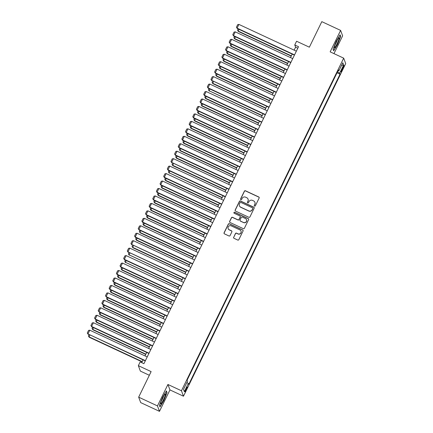 <?xml version="1.0" encoding="UTF-8"?>
<svg xmlns="http://www.w3.org/2000/svg" width="433" height="433" viewBox="0 0 433 433"><rect width="100%" height="100%" fill="white"/><g stroke="black" fill="none" stroke-linecap="round" stroke-linejoin="round"><path stroke-width="0.65" d="M254.577 206.097A0.574 0.563 -20.4 0 0 255.346 205.821L259.14 198.043A0.823 0.806 -20.4 0 0 258.755 196.972L245.473 190.785A0.823 0.806 -20.4 0 0 244.38 191.169L240.586 198.947A0.574 0.563 -20.4 0 0 240.851 199.705A0.574 0.563 -20.4 0 0 241.619 199.429L242.112 198.422A2.63 2.582 -20.4 0 1 245.614 197.183L246.723 197.697A2.63 2.582 -20.4 0 1 247.941 201.139L247.449 202.146A0.574 0.563 -20.4 0 0 247.714 202.898A0.574 0.563 -20.4 0 0 248.482 202.628L248.975 201.621A2.63 2.582 -20.4 0 1 252.477 200.376L253.581 200.896A2.63 2.582 -20.4 0 1 254.804 204.338L254.312 205.345A0.574 0.563 -20.4 0 0 254.577 206.097M186.25 389.879A2.679 0.363 115 0 0 187.208 386.978A2.679 0.363 115 0 0 185.898 388.937A2.679 0.363 115 0 0 184.945 391.833A2.679 0.363 115 0 0 186.25 389.879M233.636 237.241A0.823 0.806 -20.4 0 0 234.02 238.318L237.744 240.05A0.823 0.806 -20.4 0 0 238.837 239.66L243.054 231.027A0.823 0.806 -20.4 0 0 242.669 229.95L229.387 223.764A0.823 0.806 -20.4 0 0 228.294 224.148L224.083 232.786A0.823 0.806 -20.4 0 0 224.462 233.863L228.965 235.963A0.823 0.806 -20.4 0 0 230.058 235.574L231.861 231.877A0.823 0.806 -20.4 0 0 231.482 230.8L229.246 229.761A2.197 2.16 -20.4 0 1 228.732 226.215A2.197 2.16 -20.4 0 1 231.157 225.842L239.904 229.918A2.197 2.16 -20.4 0 1 240.418 233.463A2.197 2.16 -20.4 0 1 237.993 233.831L236.537 233.154A0.823 0.806 -20.4 0 0 235.438 233.544L233.69 237.387A0.823 0.806 -20.4 0 0 233.636 237.944M333.962 53.622L342.633 35.842L340.609 30.402L321.816 21.65L309.357 47.192L296.578 41.238L294.759 44.967L298.521 46.721L143.924 363.682L140.168 361.934L138.349 365.663L140.373 371.097L149.342 375.276M157.466 405.91L159.485 411.35L169.947 389.911L167.923 384.472L157.466 405.91L138.668 397.158L151.128 371.611L138.349 365.663M167.923 384.472L181.454 390.772L343.683 58.146L345.707 63.586L183.478 396.211L181.454 390.772M340.609 30.402L330.152 51.846L343.683 58.146M248.851 217.285A0.823 0.806 -20.4 0 0 249.944 216.895L254.155 208.257A0.823 0.806 -20.4 0 0 253.776 207.18L240.494 200.993A0.823 0.806 -20.4 0 0 239.4 201.383L235.184 210.021A0.823 0.806 -20.4 0 0 235.568 211.098L248.851 217.285M248.607 219.639L244.391 228.278A0.823 0.806 -20.4 0 1 243.297 228.667L230.015 222.481A0.823 0.806 -20.4 0 1 229.636 221.404L231.439 217.707A0.823 0.806 -20.4 0 1 232.532 217.317L237.917 219.829A0.823 0.806 -20.4 0 0 239.016 219.439L240.212 216.987A0.823 0.806 -20.4 0 0 239.828 215.91L234.221 213.301A0.574 0.563 -20.4 0 1 234.085 212.37A0.574 0.563 -20.4 0 1 234.718 212.273L248.223 218.568A0.823 0.806 -20.4 0 1 248.607 219.639M159.485 411.35L140.693 402.598L138.668 397.158M342.72 67.44L341.918 69.08A2.593 0.352 115 0 0 340.993 71.889A2.593 0.352 115 0 0 342.254 69.994L343.055 68.349A2.593 0.352 115 0 0 343.981 65.545A2.593 0.352 115 0 0 342.72 67.44M186.861 382.512L188.339 383.421L188.718 384.45L340.04 74.2L339.656 73.172L337.496 71.84M188.339 383.421L184.334 391.627L183.505 389.391L187.505 381.186L187.121 380.158L338.444 69.908L338.822 70.936L342.828 62.736L343.656 64.966L339.656 73.172M169.947 389.911L183.478 396.211M294.759 44.967L295.582 47.175L294.137 50.136M292.194 54.114L290.5 57.594M288.557 61.573L286.863 65.053M284.919 69.026L283.225 72.511M281.282 76.484L279.588 79.97M277.645 83.942L275.951 87.428M274.008 91.401L272.308 94.881M270.371 98.859L268.671 102.34M266.733 106.318L265.034 109.798M263.096 113.776L261.397 117.256M259.459 121.235L257.759 124.715M255.822 128.693L254.122 132.173M252.185 136.151L250.485 139.632M248.547 143.61L246.848 147.09M244.91 151.068L243.211 154.549M241.273 158.521L239.573 162.007M237.636 165.98L235.936 169.465M233.999 173.438L232.299 176.918M230.361 180.897L228.662 184.377M226.724 188.355L225.025 191.835M223.082 195.813L221.387 199.294M219.444 203.272L217.75 206.752M215.807 210.73L214.113 214.211M212.17 218.189L210.476 221.669M208.533 225.647L206.839 229.127M204.896 233.106L203.196 236.586M201.258 240.559L199.559 244.044M197.621 248.017L195.922 251.503M193.984 255.475L192.284 258.956M190.347 262.934L188.647 266.414M186.71 270.392L185.01 273.873M183.072 277.851L181.373 281.331M179.435 285.309L177.736 288.789M175.798 292.768L174.098 296.248M172.161 300.226L170.461 303.706M168.524 307.684L166.824 311.165M164.886 315.143L163.187 318.623M161.249 322.596L159.55 326.081M157.612 330.054L155.912 333.54M153.969 337.513L152.275 340.998M150.332 344.971L148.638 348.451M146.695 352.43L145.001 355.91M143.058 359.888L141.71 362.654M297.796 48.204L295.582 47.175M337.031 72.798L340.04 74.2M338.049 70.714L338.822 70.936M341.513 65.426L343.656 64.966M184.334 391.627L183.522 389.348M336.284 41.178L333.08 49.194L333.686 50.834L337.502 44.458L340.706 36.442L340.1 34.802L336.284 41.178M159.999 406.95L163.815 400.574L167.019 392.558L166.407 390.918L162.597 397.299L159.387 405.315L159.999 406.95M340.327 36.264L340.706 36.442M166.635 392.379L167.019 392.558M254.323 205.854A0.574 0.563 -20.4 0 1 254.366 205.491L254.858 204.484A2.63 2.582 -20.4 0 0 254.961 202.465L254.902 202.319M248.044 199.12L248.098 199.272A2.63 2.582 -20.4 0 1 247.995 201.285L247.503 202.292A0.574 0.563 -20.4 0 0 247.459 202.66M259.194 197.491A0.823 0.806 -20.4 0 0 258.81 197.118L245.527 190.931A0.823 0.806 -20.4 0 0 244.434 191.321L240.64 199.099A0.574 0.563 -20.4 0 0 240.596 199.461M254.214 207.705A0.823 0.806 -20.4 0 0 253.83 207.331L240.548 201.145A0.823 0.806 -20.4 0 0 239.454 201.529L235.238 210.167A0.823 0.806 -20.4 0 0 235.184 210.725M252.731 208.582A0.574 0.563 -20.4 0 0 252.466 207.829L240.808 202.4A0.574 0.563 -20.4 0 0 240.039 202.671L239.519 203.732A2.63 2.582 -20.4 0 0 240.743 207.174L248.71 210.887A2.63 2.582 -20.4 0 0 252.212 209.642L252.785 208.728A0.574 0.563 -20.4 0 0 252.807 208.289L252.753 208.143M239.417 205.751L239.476 205.897A2.63 2.582 -20.4 0 0 240.797 207.32L240.743 207.174M252.785 208.728L252.266 209.789A2.63 2.582 -20.4 0 1 248.764 211.033L240.797 207.32M240.239 216.359L240.299 216.505A0.823 0.806 -20.4 0 1 240.266 217.133L239.07 219.585A0.823 0.806 -20.4 0 1 237.971 219.975L232.586 217.469A0.823 0.806 -20.4 0 0 231.493 217.853L229.69 221.55A0.823 0.806 -20.4 0 0 229.631 222.107M248.661 219.087A0.823 0.806 -20.4 0 0 248.277 218.714L234.773 212.424A0.574 0.563 -20.4 0 0 233.966 213.058M243.508 222.432A2.197 2.16 -20.4 0 0 246.523 219.71A2.197 2.16 -20.4 0 0 245.419 218.519L242.339 217.079A0.823 0.806 -20.4 0 0 241.241 217.469L240.044 219.921A0.823 0.806 -20.4 0 0 240.429 220.998L243.562 222.578A2.197 2.16 -20.4 0 0 246.577 219.856L246.523 219.71M240.012 220.554L240.071 220.7A0.823 0.806 -20.4 0 0 240.483 221.144L240.429 220.998M243.562 222.578L240.483 221.144M241.008 231.108L241.062 231.254A2.197 2.16 -20.4 0 1 238.047 233.982L236.591 233.3A0.823 0.806 -20.4 0 0 235.498 233.69L233.69 237.387M228.142 228.57L228.196 228.716A2.197 2.16 -20.4 0 0 229.306 229.907L229.246 229.761M231.92 231.319A0.823 0.806 -20.4 0 0 231.536 230.946L229.306 229.907M243.108 230.47A0.823 0.806 -20.4 0 0 242.729 230.096L229.447 223.91A0.823 0.806 -20.4 0 0 228.348 224.299L224.137 232.938A0.823 0.806 -20.4 0 0 224.083 233.49M291.349 55.846L238.188 31.079L238.323 31.447L291.23 56.09M239.032 29.347L238.188 31.079L237.522 30.175L238.134 28.93M238.323 31.447L237.522 30.175M294.532 54.894L237.095 28.14L237.23 28.508L294.413 55.143M296.351 51.17L238.913 24.41L237.095 28.14L236.429 27.236L237.701 24.627L238.913 24.41M237.23 28.508L236.429 27.236M337.101 43.706A5.44 0.731 115 0 0 338.822 37.882A5.44 0.731 115 0 0 336.387 41.795A5.44 0.731 115 0 0 334.357 47.468A5.44 0.731 115 0 0 337.101 43.706M335.028 44.924A3.724 0.503 115 0 0 336.095 42.986A3.724 0.503 115 0 0 337.307 40.036M339.905 35.127L340.441 36.567L337.334 44.334L333.637 50.515L333.112 49.108M165.282 395.145A5.44 0.731 115 0 0 165.13 393.998A5.44 0.731 115 0 0 162.884 397.537A5.44 0.731 115 0 0 160.827 402.587A5.44 0.731 115 0 0 160.665 403.583A5.44 0.731 115 0 0 162.662 401.272A5.44 0.731 115 0 0 165.282 395.145M159.864 406.592L159.425 405.223M166.212 391.248L166.748 392.688L163.642 400.455L159.95 406.63M161.341 401.039A3.724 0.503 115 0 0 163.614 396.152M287.712 63.305L234.551 38.537L234.686 38.905L287.593 63.548M235.395 36.805L234.551 38.537L233.885 37.633L234.491 36.388M234.686 38.905L233.885 37.633M284.075 70.763L230.913 45.995L231.049 46.363L283.956 71.007M231.758 44.263L230.913 45.995L230.248 45.092L230.854 43.847M231.049 46.363L230.248 45.092M280.438 78.216L227.276 53.454L227.412 53.822L280.319 78.465M228.121 51.722L227.276 53.454L226.611 52.55L227.217 51.3M227.412 53.822L226.611 52.55M276.801 85.674L223.634 60.912L223.774 61.28L276.682 85.923M224.483 59.18L223.634 60.912L222.973 60.008L223.58 58.758M223.774 61.28L222.973 60.008M290.895 62.352L233.457 35.598L233.593 35.966L290.77 62.601M292.713 58.623L235.276 31.869L233.457 35.598L232.792 34.694L234.064 32.085L235.276 31.869M233.593 35.966L232.792 34.694M287.258 69.81L229.815 43.056L229.955 43.424L287.133 70.059M289.076 66.081L231.633 39.327L229.815 43.056L229.154 42.153L230.426 39.544L231.633 39.327M229.955 43.424L229.154 42.153M283.62 77.269L226.178 50.515L226.318 50.883L283.496 77.518M285.439 73.54L227.996 46.786L226.178 50.515L225.517 49.611L226.789 47.002L227.996 46.786M226.318 50.883L225.517 49.611M279.983 84.727L222.54 57.973L222.681 58.341L279.859 84.976M281.802 80.998L224.359 54.244L222.54 57.973L221.88 57.069L223.152 54.455L224.359 54.244M222.681 58.341L221.88 57.069M273.163 93.133L219.996 68.371L220.137 68.739L273.044 93.382M220.846 66.639L219.996 68.371L219.336 67.467L219.942 66.217M220.137 68.739L219.336 67.467M276.346 92.186L218.903 65.432L219.044 65.8L276.222 92.435M278.165 88.456L220.722 61.703L218.903 65.432L218.243 64.528L219.515 61.914L220.722 61.703M219.044 65.8L218.243 64.528M269.526 100.591L216.359 75.829L216.5 76.197L269.407 100.84M217.204 74.097L216.359 75.829L215.699 74.925L216.305 73.675M216.5 76.197L215.699 74.925M272.709 99.644L215.266 72.89L215.407 73.258L272.584 99.893M274.527 95.915L217.085 69.161L215.266 72.89L214.606 71.986L215.878 69.372L217.085 69.161M215.407 73.258L214.606 71.986M265.889 108.05L212.722 83.288L212.863 83.656L265.77 108.299M213.566 81.556L212.722 83.288L212.062 82.384L212.668 81.133M212.863 83.656L212.062 82.384M269.066 107.103L211.629 80.349L268.947 107.352M270.885 103.373L213.447 76.619L211.629 80.349L210.968 79.439L212.24 76.83L213.447 76.619M211.764 80.711L210.968 79.439M262.252 115.508L209.085 90.746L262.133 115.757M209.929 89.009L209.085 90.746L208.425 89.837L209.031 88.592M209.226 91.109L208.425 89.837M265.429 114.561L207.992 87.802L208.127 88.17L265.31 114.805M267.248 110.832L209.81 84.072L207.992 87.802L207.331 86.898L208.603 84.289L209.81 84.072M208.127 88.17L207.331 86.898M258.615 122.967L205.448 98.199L205.583 98.567L258.496 123.216M206.292 96.467L205.448 98.199L204.787 97.295L205.394 96.05M205.583 98.567L204.787 97.295M261.792 122.019L204.354 95.26L204.49 95.628L261.673 122.263M263.61 118.29L206.173 91.531L204.354 95.26L203.694 94.356L204.966 91.747L206.173 91.531M204.49 95.628L203.694 94.356M254.977 130.425L201.81 105.657L201.946 106.025L254.858 130.674M202.655 103.925L201.81 105.657L201.15 104.754L201.756 103.509M201.946 106.025L201.15 104.754M258.155 129.478L200.717 102.718L200.852 103.086L258.036 129.721M259.973 125.749L202.536 98.989L200.717 102.718L200.051 101.815L201.329 99.206L202.536 98.989M200.852 103.086L200.051 101.815M251.34 137.883L198.173 113.116L198.309 113.484L251.216 138.132M199.018 111.384L198.173 113.116L197.513 112.212L198.119 110.967M198.309 113.484L197.513 112.212M254.517 136.931L197.08 110.177L197.215 110.545L254.398 137.18M256.336 133.207L198.899 106.448L197.08 110.177L196.414 109.273L197.692 106.664L198.899 106.448M197.215 110.545L196.414 109.273M247.703 145.342L194.536 120.574L194.671 120.942L247.579 145.585M195.38 118.842L194.536 120.574L193.87 119.67L194.482 118.426M194.671 120.942L193.87 119.67M250.88 144.389L193.443 117.635L193.578 118.003L250.761 144.638M252.699 140.66L195.261 113.906L193.443 117.635L192.777 116.731L194.054 114.123L195.261 113.906M193.578 118.003L192.777 116.731M244.066 152.8L190.899 128.033L191.034 128.401L243.941 153.044M191.743 126.301L190.899 128.033L190.233 127.129L190.845 125.884M191.034 128.401L190.233 127.129M247.243 151.848L189.806 125.094L189.941 125.462L247.124 152.097M249.062 148.118L191.624 121.364L189.806 125.094L189.14 124.19L190.417 121.581L191.624 121.364M189.941 125.462L189.14 124.19M240.429 160.259L187.262 135.491L187.397 135.859L240.304 160.502M188.106 133.759L187.262 135.491L186.596 134.587L187.208 133.337M187.397 135.859L186.596 134.587M243.606 159.306L186.168 132.552L186.304 132.92L243.487 159.555M245.424 155.577L187.987 128.823L186.168 132.552L185.503 131.648L186.775 129.039L187.987 128.823M186.304 132.92L185.503 131.648M236.791 167.712L183.624 142.95L183.76 143.318L236.667 167.961M184.469 141.218L183.624 142.95L182.959 142.046L183.57 140.795M183.76 143.318L182.959 142.046M239.969 166.765L182.531 140.011L182.666 140.379L239.85 167.014M241.787 163.035L184.35 136.281L182.531 140.011L181.865 139.107L183.137 136.492L184.35 136.281M182.666 140.379L181.865 139.107M233.154 175.17L179.987 150.408L180.123 150.776L233.03 175.419M180.832 148.676L179.987 150.408L179.322 149.504L179.933 148.254M180.123 150.776L179.322 149.504M236.331 174.223L178.894 147.469L179.029 147.837L236.212 174.472M238.15 170.494L180.713 143.74L178.894 147.469L178.228 146.565L179.5 143.951L180.713 143.74M179.029 147.837L178.228 146.565M229.512 182.629L176.35 157.866L176.485 158.234L229.393 182.878M177.194 156.134L176.35 157.866L175.684 156.963L176.296 155.712M176.485 158.234L175.684 156.963M232.694 181.681L175.257 154.927L175.392 155.295L232.575 181.93M234.513 177.952L177.075 151.198L175.257 154.927L174.591 154.024L175.863 151.409L177.075 151.198M175.392 155.295L174.591 154.024M225.874 190.087L172.713 165.325L172.848 165.693L225.755 190.336M173.557 163.593L172.713 165.325L172.047 164.421L172.659 163.171M172.848 165.693L172.047 164.421M229.057 189.14L171.62 162.386L228.938 189.389M230.876 185.411L173.438 158.657L171.62 162.386L170.954 161.477L172.226 158.868L173.438 158.657M171.755 162.748L170.954 161.477M222.237 197.545L169.076 172.783L222.118 197.794M169.92 171.046L169.076 172.783L168.41 171.874L169.022 170.629M169.211 173.146L168.41 171.874M225.42 196.598L167.982 169.839L168.118 170.207L225.301 196.847M227.238 192.869L169.801 166.115L167.982 169.839L167.317 168.935L168.589 166.326L169.801 166.115M168.118 170.207L167.317 168.935M218.6 205.004L165.438 180.236L165.574 180.604L218.481 205.253M166.283 178.504L165.438 180.236L164.773 179.332L165.379 178.087M165.574 180.604L164.773 179.332M221.783 204.057L164.345 177.297L164.48 177.665L221.658 204.3M223.601 200.327L166.164 173.568L164.345 177.297L163.679 176.393L164.951 173.785L166.164 173.568M164.48 177.665L163.679 176.393M214.963 212.462L161.801 187.695L161.937 188.063L214.844 212.711M162.646 185.963L161.801 187.695L161.136 186.791L161.742 185.546M161.937 188.063L161.136 186.791M218.145 211.515L160.703 184.756L160.843 185.124L218.021 211.759M219.964 207.786L162.527 181.026L160.703 184.756L160.042 183.852L161.314 181.243L162.527 181.026M160.843 185.124L160.042 183.852M211.326 219.921L158.164 195.153L158.299 195.521L211.207 220.17M159.008 193.421L158.164 195.153L157.498 194.249L158.105 193.004M158.299 195.521L157.498 194.249M214.508 218.974L157.065 192.214L157.206 192.582L214.384 219.217M216.327 215.244L158.884 188.485L157.065 192.214L156.405 191.31L157.677 188.701L158.884 188.485M157.206 192.582L156.405 191.31M207.688 227.379L154.521 202.612L154.662 202.98L207.569 227.623M155.371 200.88L154.521 202.612L153.861 201.708L154.467 200.463M154.662 202.98L153.861 201.708M210.871 226.427L153.428 199.673L153.569 200.041L210.747 226.675M212.69 222.697L155.247 195.943L153.428 199.673L152.768 198.769L154.04 196.16L155.247 195.943M153.569 200.041L152.768 198.769M204.051 234.838L150.884 210.07L151.025 210.438L203.932 235.081M151.734 208.338L150.884 210.07L150.224 209.166L150.83 207.921M151.025 210.438L150.224 209.166M207.234 233.885L149.791 207.131L149.932 207.499L207.109 234.134M209.052 230.156L151.61 203.402L149.791 207.131L149.131 206.227L150.403 203.618L151.61 203.402M149.932 207.499L149.131 206.227M200.414 242.296L147.247 217.528L147.388 217.896L200.295 242.54M148.091 215.796L147.247 217.528L146.587 216.624L147.193 215.374M147.388 217.896L146.587 216.624M203.597 241.343L146.154 214.589L146.294 214.957L203.472 241.592M205.415 237.614L147.972 210.86L146.154 214.589L145.493 213.686L146.765 211.077L147.972 210.86M146.294 214.957L145.493 213.686M196.777 249.749L143.61 224.987L143.751 225.355L196.658 249.998M144.454 223.255L143.61 224.987L142.95 224.083L143.556 222.833M143.751 225.355L142.95 224.083M199.954 248.802L142.517 222.048L142.652 222.416L199.835 249.051M201.778 245.073L144.335 218.319L142.517 222.048L141.856 221.144L143.128 218.535L144.335 218.319M142.652 222.416L141.856 221.144M193.14 257.207L139.973 232.445L140.113 232.813L193.021 257.456M140.817 230.713L139.973 232.445L139.312 231.541L139.919 230.291M140.113 232.813L139.312 231.541M196.317 256.26L138.879 229.506L139.015 229.874L196.198 256.509M198.135 252.531L140.698 225.777L138.879 229.506L138.219 228.602L139.491 225.988L140.698 225.777M139.015 229.874L138.219 228.602M189.502 264.666L136.335 239.904L136.471 240.272L189.383 264.915M137.18 238.172L136.335 239.904L135.675 239L136.281 237.749M136.471 240.272L135.675 239M192.68 263.719L135.242 236.965L135.377 237.333L192.561 263.968M194.498 259.989L137.061 233.235L135.242 236.965L134.582 236.061L135.854 233.447L137.061 233.235M135.377 237.333L134.582 236.061M185.865 272.124L132.698 247.362L132.834 247.73L185.746 272.373M133.543 245.63L132.698 247.362L132.038 246.458L132.644 245.208M132.834 247.73L132.038 246.458M189.042 271.177L131.605 244.423L188.923 271.426M190.861 267.448L133.424 240.694L131.605 244.423L130.939 243.519L132.217 240.905L133.424 240.694M131.74 244.786L130.939 243.519M182.228 279.583L129.061 254.821L182.104 279.832M129.905 253.083L129.061 254.821L128.401 253.917L129.007 252.666M129.196 255.183L128.401 253.917M185.405 278.635L127.968 251.882L185.286 278.884M187.224 274.906L129.786 248.152L127.968 251.882L127.302 250.972L128.579 248.363L129.786 248.152M128.103 252.244L127.302 250.972M178.591 287.041L125.424 262.279L178.466 287.29M126.268 260.542L125.424 262.279L124.758 261.37L125.37 260.125M125.559 262.642L124.758 261.37M181.768 286.094L124.331 259.335L124.466 259.703L181.649 286.337M183.587 282.365L126.149 255.605L124.331 259.335L123.665 258.431L124.942 255.822L126.149 255.605M124.466 259.703L123.665 258.431M174.954 294.5L121.787 269.732L121.922 270.1L174.829 294.749M122.631 268L121.787 269.732L121.121 268.828L121.733 267.583M121.922 270.1L121.121 268.828M178.131 293.552L120.693 266.793L120.829 267.161L178.012 293.796M179.949 289.823L122.512 263.064L120.693 266.793L120.028 265.889L121.305 263.28L122.512 263.064M120.829 267.161L120.028 265.889M171.316 301.958L118.149 277.19L118.285 277.558L171.192 302.207M118.994 275.458L118.149 277.19L117.484 276.286L118.095 275.042M118.285 277.558L117.484 276.286M174.494 301.011L117.056 274.251L117.191 274.619L174.375 301.254M176.312 297.282L118.875 270.522L117.056 274.251L116.39 273.347L117.662 270.739L118.875 270.522M117.191 274.619L116.39 273.347M167.679 309.416L114.512 284.649L114.648 285.017L167.555 309.66M115.357 282.917L114.512 284.649L113.847 283.745L114.458 282.5M114.648 285.017L113.847 283.745M170.856 308.464L113.419 281.71L113.554 282.078L170.737 308.713M172.675 304.735L115.238 277.981L113.419 281.71L112.753 280.806L114.025 278.197L115.238 277.981M113.554 282.078L112.753 280.806M164.042 316.875L110.875 292.107L111.01 292.475L163.918 317.118M111.719 290.375L110.875 292.107L110.209 291.203L110.821 289.958M111.01 292.475L110.209 291.203M167.219 315.922L109.782 289.168L109.917 289.536L167.1 316.171M169.038 312.193L111.6 285.439L109.782 289.168L109.116 288.264L110.388 285.656L111.6 285.439M109.917 289.536L109.116 288.264M160.399 324.333L107.238 299.566L107.373 299.934L160.28 324.577M108.082 297.834L107.238 299.566L106.572 298.662L107.184 297.417M107.373 299.934L106.572 298.662M163.582 323.381L106.145 296.627L106.28 296.995L163.463 323.63M165.401 319.651L107.963 292.897L106.145 296.627L105.479 295.723L106.751 293.114L107.963 292.897M106.28 296.995L105.479 295.723M156.762 331.786L103.601 307.024L103.736 307.392L156.643 332.035M104.445 305.292L103.601 307.024L102.935 306.12L103.547 304.87M103.736 307.392L102.935 306.12M159.945 330.839L102.507 304.085L102.643 304.453L159.826 331.088M161.763 327.11L104.326 300.356L102.507 304.085L101.842 303.181L103.114 300.572L104.326 300.356M102.643 304.453L101.842 303.181M153.125 339.245L99.963 314.482L100.099 314.851L153.006 339.494M100.808 312.75L99.963 314.482L99.298 313.579L99.909 312.328M100.099 314.851L99.298 313.579M156.308 338.297L98.87 311.543L99.005 311.912L156.189 338.546M158.126 334.568L100.689 307.814L98.87 311.543L98.204 310.64L99.476 308.025L100.689 307.814M99.005 311.912L98.204 310.64M149.488 346.703L96.326 321.941L96.462 322.309L149.369 346.952M97.171 320.209L96.326 321.941L95.661 321.037L96.267 319.787M96.462 322.309L95.661 321.037M152.67 345.756L95.233 319.002L95.368 319.37L152.546 346.005M154.489 342.027L97.052 315.273L95.233 319.002L94.567 318.098L95.839 315.484L97.052 315.273M95.368 319.37L94.567 318.098M145.851 354.162L92.689 329.399L92.824 329.767L145.732 354.41M93.533 327.667L92.689 329.399L92.023 328.495L92.63 327.245M92.824 329.767L92.023 328.495M149.033 353.214L91.59 326.46L91.731 326.828L148.909 353.463M150.852 349.485L93.414 322.731L91.59 326.46L90.93 325.556L92.202 322.942L93.414 322.731M91.731 326.828L90.93 325.556M142.213 361.62L89.052 336.858L89.187 337.226L142.094 361.869M89.896 335.126L89.052 336.858L88.386 335.954L88.992 334.704M89.187 337.226L88.386 335.954M145.396 360.673L87.953 333.919L145.272 360.922M147.215 356.944L89.772 330.19L87.953 333.919L87.293 333.009L88.565 330.401L89.772 330.19M88.094 334.281L87.293 333.009M342.416 68.051L343.055 68.349M341.626 69.702L342.254 69.994"/></g></svg>
